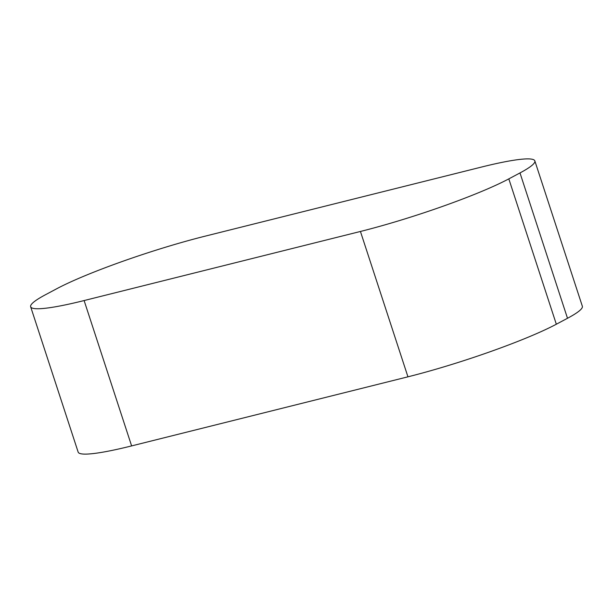 <?xml version="1.0" encoding="UTF-8"?>
<svg xmlns="http://www.w3.org/2000/svg" width="613" height="613" viewBox="0 0 613 613"><rect width="100%" height="100%" fill="white"/><g stroke="black" fill="none" stroke-linecap="round" stroke-linejoin="round"><path stroke-width="0.92" d="M481.381 167.088L205.056 236.181A113.987 12.704 -18.1 0 0 56.672 288.769L45.5 294.723A113.987 12.704 -18.1 0 0 30.65 306.753A113.987 12.704 -18.1 0 0 84.111 300.554L360.436 231.461A113.987 12.704 -18.1 0 0 508.821 178.873L519.993 172.927A113.987 12.704 -18.1 0 0 534.842 160.89A113.987 12.704 -18.1 0 0 481.381 167.088M30.65 306.753L78.157 452.11A113.987 12.704 -18.1 0 0 131.619 445.912L407.944 376.819A113.987 12.704 -18.1 0 0 556.328 324.231L567.5 318.277A113.987 12.704 -18.1 0 0 582.35 306.247L534.842 160.89M567.5 318.277L519.993 172.927M556.328 324.231L508.821 178.873M407.944 376.819L360.436 231.461M131.619 445.912L84.111 300.554"/></g></svg>
